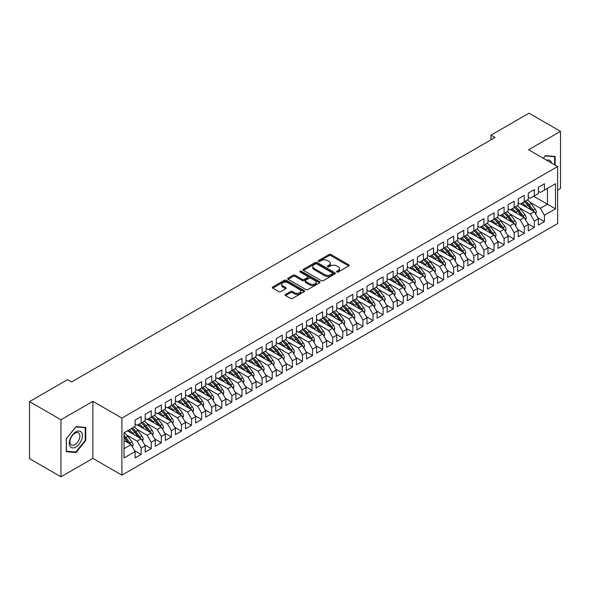 <?xml version="1.0" encoding="UTF-8"?>
<svg xmlns="http://www.w3.org/2000/svg" width="590" height="590" viewBox="0 0 590 590"><rect width="100%" height="100%" fill="white"/><g stroke="black" fill="none" stroke-linecap="round" stroke-linejoin="round"><path stroke-width="0.89" d="M336.868 272.027A0.981 0.568 0 0 0 338.254 272.027L348.764 265.957A1.401 0.811 0 0 0 349.177 265.382A1.401 0.811 0 0 0 348.764 264.814L330.953 254.526A1.401 0.811 0 0 0 328.977 254.526L318.46 260.596A0.981 0.568 0 0 0 318.172 261.001A0.981 0.568 0 0 0 318.46 261.399A0.981 0.568 0 0 0 319.846 261.399L321.203 260.61A4.477 2.589 0 0 1 327.538 260.61L329.028 261.473A4.477 2.589 0 0 1 330.334 263.295A4.477 2.589 0 0 1 329.028 265.124L327.664 265.913A0.981 0.568 0 0 0 327.376 266.311A0.981 0.568 0 0 0 327.664 266.709A0.981 0.568 0 0 0 329.05 266.709L330.407 265.928A4.477 2.589 0 0 1 336.743 265.928L338.225 266.783A4.477 2.589 0 0 1 339.538 268.612A4.477 2.589 0 0 1 338.225 270.441L336.868 271.223A0.981 0.568 0 0 0 336.58 271.629A0.981 0.568 0 0 0 336.868 272.027L336.868 271.223M285.531 294.41A1.401 0.811 0 0 0 285.125 294.978A1.401 0.811 0 0 0 285.531 295.553L290.531 298.437A1.401 0.811 0 0 0 292.507 298.437L304.189 291.696A1.401 0.811 0 0 0 304.595 291.121A1.401 0.811 0 0 0 304.189 290.553L286.371 280.265A1.401 0.811 0 0 0 284.395 280.265L272.72 287.006A1.401 0.811 0 0 0 272.307 287.581A1.401 0.811 0 0 0 272.72 288.149L278.753 291.637A1.401 0.811 0 0 0 280.737 291.637L285.73 288.753A1.401 0.811 0 0 0 286.143 288.178A1.401 0.811 0 0 0 285.73 287.61L282.735 285.877A3.747 2.161 0 0 1 281.644 284.351A3.747 2.161 0 0 1 283.952 282.352A3.747 2.161 0 0 1 288.031 282.824L299.757 289.594A3.747 2.161 0 0 1 300.856 291.121A3.747 2.161 0 0 1 298.54 293.119A3.747 2.161 0 0 1 294.462 292.647L292.507 291.519A1.401 0.811 0 0 0 290.531 291.519L285.531 294.41L285.531 295.553M60.954 419.763L60.954 476.809L92.866 458.386L92.866 401.34L60.954 419.763L29.5 401.606L67.555 379.628L71.589 381.959L495.017 137.492L490.991 135.169L490.991 139.823M92.866 401.34L121.901 418.103L557.624 166.542L557.624 223.581L121.901 475.149L121.901 418.103M557.624 190.054L560.5 188.394L560.5 131.356L528.588 149.779L557.624 166.542M560.5 131.356L529.046 113.192L490.991 135.169M321.307 280.663A1.401 0.811 0 0 0 323.283 280.663L334.965 273.922A1.401 0.811 0 0 0 335.371 273.354A1.401 0.811 0 0 0 334.965 272.779L317.147 262.498A1.401 0.811 0 0 0 315.171 262.498L303.496 269.239A1.401 0.811 0 0 0 303.083 269.814A1.401 0.811 0 0 0 303.496 270.382L321.307 280.663M300.472 272.233A0.981 0.568 0 0 1 301.468 272.374L301.468 271.208L319.574 281.666A1.401 0.811 0 0 1 319.987 282.241A1.401 0.811 0 0 1 319.574 282.809L307.899 289.55A1.401 0.811 0 0 1 305.915 289.55L288.104 279.269L288.104 278.126A1.401 0.811 0 0 0 287.699 278.694A1.401 0.811 0 0 0 288.104 279.269M288.104 278.126L293.105 275.242A1.401 0.811 0 0 1 295.081 275.242L302.309 279.409A1.401 0.811 0 0 0 304.285 279.409L307.604 277.499A1.401 0.811 0 0 0 308.01 276.924A1.401 0.811 0 0 0 307.604 276.356L300.081 272.012A0.981 0.568 0 0 1 299.794 271.614A0.981 0.568 0 0 1 300.399 271.09A0.981 0.568 0 0 1 301.468 271.208M533.736 196.286L547.446 204.199L547.446 188.365L555.507 183.711L544.423 190.113L544.423 183.77L538.368 187.259L538.368 193.608L534.341 195.932L534.341 189.589L528.286 193.085L528.286 199.427L524.259 201.751L524.259 195.408L518.204 198.904L518.204 205.246L514.178 207.577L514.178 201.227L508.123 204.723L508.123 211.065L504.096 213.396L504.096 207.053L498.041 210.542L498.041 216.884L494.014 219.215L494.014 212.872L487.959 216.36L487.959 222.71L483.933 225.033L483.933 218.691L477.878 222.187L477.878 228.529L473.851 230.86L473.851 224.51L467.796 228.006L467.796 234.348L463.77 236.679L463.77 230.336L457.715 233.824L457.715 240.167L453.688 242.497L453.688 236.155L447.633 239.643L447.633 245.993L443.606 248.316L443.606 241.974L437.551 245.469L437.551 251.812L433.525 254.143L433.525 247.793L427.47 251.288L427.47 257.631L423.443 259.961L423.443 253.619L417.388 257.107L417.388 263.45L413.361 265.78L413.361 259.438L407.307 262.926L407.307 269.276L403.28 271.599L403.28 265.257L397.225 268.752L397.225 275.095L393.198 277.418L393.198 271.076L387.143 274.571L387.143 280.914L383.117 283.244L383.117 276.894L377.062 280.39L377.062 286.733L373.035 289.063L373.035 282.721L366.98 286.209L366.98 292.552L362.953 294.882L362.953 288.54L356.898 292.028L356.898 298.378L352.872 300.701L352.872 294.358L346.817 297.854L346.817 304.197L342.79 306.527L342.79 300.177L336.735 303.673L336.735 310.016L332.708 312.346L332.708 306.004L326.654 309.492L326.654 315.834L322.627 318.165L322.627 311.822L316.572 315.311L316.572 321.661L312.545 323.984L312.545 317.641L306.49 321.137L306.49 327.48L302.464 329.81L302.464 323.46L296.409 326.956L296.409 333.298L292.382 335.629L292.382 329.286L286.327 332.775L286.327 339.117L282.3 341.448L282.3 335.105L276.245 338.594L276.245 344.944L272.219 347.267L272.219 340.924L266.164 344.42L266.164 350.762L262.137 353.093L262.137 346.743L256.082 350.239L256.082 356.581L252.055 358.912L252.055 352.562L246.001 356.058L246.001 362.4L241.974 364.731L241.974 358.388L235.919 361.877L235.919 368.226L231.892 370.55L231.892 364.207L225.837 367.695L225.837 374.045L221.811 376.368L221.811 370.026L215.756 373.522L215.756 379.864L211.729 382.195L211.729 375.845L205.674 379.341L205.674 385.683L201.647 388.014L201.647 381.671L195.592 385.159L195.592 391.502L191.566 393.832L191.566 387.49L185.511 390.978L185.511 397.328L181.484 399.651L181.484 393.309L175.429 396.805L175.429 403.147L171.402 405.477L171.402 399.128L165.347 402.623L165.347 408.966L161.321 411.296L161.321 404.954L155.266 408.442L155.266 414.785L151.239 417.115L151.239 410.773L145.184 414.261L145.184 420.611L141.157 422.934L141.157 416.592L135.103 420.087L135.103 426.43L124.018 432.831L124.018 457.98L135.103 451.571L131.076 444.587L124.018 440.516M555.507 183.711L555.507 208.853L544.423 215.262L540.388 208.27L530.004 202.274M537.815 217.791L544.423 221.604L544.423 215.262M544.423 221.604L538.368 225.092L538.368 218.75L534.341 221.08L530.307 214.096L519.923 208.1M527.733 223.61L534.341 227.423L534.341 221.08M534.341 227.423L528.286 230.919L528.286 224.569L524.259 226.899L520.225 219.915L509.841 213.919M517.651 229.429L524.259 233.242L524.259 226.899M524.259 233.242L518.204 236.738L518.204 230.395L514.178 232.718L510.144 225.734L499.76 219.738M507.57 235.255L514.178 239.068L514.178 232.718M514.178 239.068L508.123 242.556L508.123 236.214L504.096 238.537L500.062 231.553L489.678 225.557M497.488 241.074L504.096 244.887L504.096 238.537M504.096 244.887L498.041 248.375L498.041 242.033L494.014 244.363L489.98 237.379L479.596 231.383M487.406 246.893L494.014 250.706L494.014 244.363M494.014 250.706L487.959 254.202L487.959 247.852L483.933 250.182L479.899 243.198L469.515 237.202M477.325 252.712L483.933 256.525L483.933 250.182M483.933 256.525L477.878 260.02L477.878 253.671L473.851 256.001L469.817 249.017L459.433 243.021M467.243 258.538L473.851 262.344L473.851 256.001M473.851 262.344L467.796 265.839L467.796 259.497L463.77 261.82L459.735 254.836L449.351 248.84M457.162 264.357L463.77 268.17L463.77 261.82M463.77 268.17L457.715 271.658L457.715 265.316L453.688 267.646L449.654 260.662L439.27 254.666M447.08 270.176L453.688 273.989L453.688 267.646M453.688 273.989L447.633 277.477L447.633 271.135L443.606 273.465L439.572 266.481L429.188 260.485M436.998 275.995L443.606 279.808L443.606 273.465M443.606 279.808L437.551 283.303L437.551 276.953L433.525 279.284L429.491 272.3L419.106 266.304M426.917 281.814L433.525 285.626L433.525 279.284M433.525 285.626L427.47 289.122L427.47 282.78L423.443 285.103L419.409 278.119L409.025 272.123M416.835 287.64L423.443 291.453L423.443 285.103M423.443 291.453L417.388 294.941L417.388 288.599L413.361 290.929L409.327 283.938L398.943 277.942M406.753 293.459L413.361 297.272L413.361 290.929M413.361 297.272L407.307 300.76L407.307 294.417L403.28 296.748L399.246 289.764L388.862 283.768M396.672 299.278L403.28 303.09L403.28 296.748M403.28 303.09L397.225 306.586L397.225 300.236L393.198 302.567L389.164 295.583L378.78 289.587M386.59 305.096L393.198 308.909L393.198 302.567M393.198 308.909L387.143 312.405L387.143 306.062L383.117 308.386L379.082 301.401L368.698 295.406M376.509 310.923L383.117 314.736L383.117 308.386M383.117 314.736L377.062 318.224L377.062 311.881L373.035 314.205L369.001 307.22L358.617 301.225M366.427 316.742L373.035 320.554L373.035 314.205M373.035 320.554L366.98 324.043L366.98 317.7L362.953 320.031L358.919 313.047L348.535 307.051M356.345 322.56L362.953 326.373L362.953 320.031M362.953 326.373L356.898 329.869L356.898 323.519L352.872 325.85L348.838 318.866L338.454 312.87M346.264 328.379L352.872 332.192L352.872 325.85M352.872 332.192L346.817 335.688L346.817 329.338L342.79 331.669L338.756 324.684L328.372 318.689M336.182 334.206L342.79 338.011L342.79 331.669M342.79 338.011L336.735 341.507L336.735 335.164L332.708 337.487L328.674 330.503L318.29 324.507M326.1 340.024L332.708 343.837L332.708 337.487M332.708 343.837L326.654 347.326L326.654 340.983L322.627 343.314L318.593 336.33L308.209 330.334M316.019 345.843L322.627 349.656L322.627 343.314M322.627 349.656L316.572 353.144L316.572 346.802L312.545 349.132L308.511 342.148L298.127 336.153M305.937 351.662L312.545 355.475L312.545 349.132M312.545 355.475L306.49 358.971L306.49 352.621L302.464 354.951L298.429 347.967L288.045 341.971M295.856 357.481L302.464 361.294L302.464 354.951M302.464 361.294L296.409 364.79L296.409 358.447L292.382 360.77L288.348 353.786L277.964 347.79M285.774 363.307L292.382 367.12L292.382 360.77M292.382 367.12L286.327 370.608L286.327 364.266L282.3 366.596L278.266 359.605L267.882 353.609M275.692 369.126L282.3 372.939L282.3 366.596M282.3 372.939L276.245 376.427L276.245 370.085L272.219 372.415L268.185 365.431L257.8 359.435M265.611 374.945L272.219 378.758L272.219 372.415M272.219 378.758L266.164 382.254L266.164 375.904L262.137 378.234L258.103 371.25L247.719 365.254M255.529 380.764L262.137 384.577L262.137 378.234M262.137 384.577L256.082 388.073L256.082 381.73L252.055 384.053L248.021 377.069L237.637 371.073M245.447 386.59L252.055 390.403L252.055 384.053M252.055 390.403L246.001 393.891L246.001 387.549L241.974 389.872L237.94 382.888L227.556 376.892M235.366 392.409L241.974 396.222L241.974 389.872M241.974 396.222L235.919 399.71L235.919 393.368L231.892 395.698L227.858 388.714L217.474 382.718M225.284 398.228L231.892 402.041L231.892 395.698M231.892 402.041L225.837 405.537L225.837 399.187L221.811 401.517L217.776 394.533L207.392 388.537M215.203 404.047L221.811 407.86L221.811 401.517M221.811 407.86L215.756 411.355L215.756 405.005L211.729 407.336L207.695 400.352L197.311 394.356M205.121 409.873L211.729 413.678L211.729 407.336M211.729 413.678L205.674 417.174L205.674 410.832L201.647 413.155L197.613 406.171L187.229 400.175M195.039 415.692L201.647 419.505L201.647 413.155M201.647 419.505L195.592 422.993L195.592 416.651L191.566 418.981L187.532 411.997L177.148 406.001M184.958 421.511L191.566 425.324L191.566 418.981M191.566 425.324L185.511 428.812L185.511 422.47L181.484 424.8L177.45 417.816L167.059 411.82M174.876 427.33L181.484 431.143L181.484 424.8M181.484 431.143L175.429 434.638L175.429 428.288L171.402 430.619L167.368 423.635L156.977 417.639M164.794 433.149L171.402 436.961L171.402 430.619M171.402 436.961L165.347 440.457L165.347 434.115L161.321 436.438L157.287 429.454L146.895 423.458M154.713 438.975L161.321 442.788L161.321 436.438M161.321 442.788L155.266 446.276L155.266 439.934L151.239 442.264L147.205 435.273L136.814 429.277M144.631 444.794L151.239 448.606L151.239 442.264M151.239 448.606L145.184 452.095L145.184 445.752L141.157 448.083L137.123 441.099L126.732 435.103M134.549 450.613L141.157 454.425L141.157 448.083M141.157 454.425L135.103 457.921L135.103 451.571M135.103 424.099L137.123 425.265L141.157 422.934M124.018 448.666L131.076 444.587M145.184 418.281L147.205 419.446L151.239 417.115A10.908 6.298 60 0 1 154.86 420.67L158.467 425.486M137.123 441.099L141.157 438.768L127.44 430.855M145.184 445.752L141.157 438.768M155.266 412.462L157.287 413.627L161.321 411.296M147.205 435.273L151.239 432.949L137.522 425.029M155.266 439.934L151.239 432.949M165.347 406.635L167.368 407.801L171.402 405.477A10.908 6.298 60 0 1 175.024 409.025L178.63 413.841M157.287 429.454L161.321 427.13L147.603 419.21M165.347 434.115L161.321 427.13M175.429 400.817L177.45 401.982L181.484 399.651M167.368 423.635L171.402 421.304L157.685 413.391M175.429 428.288L171.402 421.304M185.511 394.998L187.532 396.163L191.566 393.832M177.45 417.816L181.484 415.485L167.767 407.572M185.511 422.47L181.484 415.485M195.592 389.179L197.613 390.344L201.647 388.014M187.532 411.997L191.566 409.667L177.848 401.753M195.592 416.651L191.566 409.667M205.674 383.36L207.695 384.518L211.729 382.195M197.613 406.171L201.647 403.848L187.93 395.927M205.674 410.832L201.647 403.848M215.756 377.534L217.776 378.699L221.811 376.368A10.908 6.298 60 0 1 225.432 379.923L229.038 384.739M207.695 400.352L211.729 398.021L198.011 390.108M215.756 405.005L211.729 398.021M225.837 371.715L227.858 372.88L231.892 370.55M217.776 394.533L221.811 392.202L208.093 384.289M225.837 399.187L221.811 392.202M235.919 365.896L237.94 367.061L241.974 364.731M227.858 388.714L231.892 386.384L218.175 378.47M235.919 393.368L231.892 386.384M246.001 360.077L248.021 361.235L252.055 358.912A10.908 6.298 60 0 1 255.677 362.467L259.283 367.275M237.94 382.888L241.974 380.565L228.256 372.644M246.001 387.549L241.974 380.565M256.082 354.251L258.103 355.416L262.137 353.093M248.021 377.069L252.055 374.739L238.338 366.825M256.082 381.73L252.055 374.739M266.164 348.432L268.185 349.597L272.219 347.267M258.103 371.25L262.137 368.92L248.419 361.006M266.164 375.904L262.137 368.92M276.245 342.613L278.266 343.778L282.3 341.448M268.185 365.431L272.219 363.101L258.501 355.187M276.245 370.085L272.219 363.101M286.327 336.794L288.348 337.959L292.382 335.629M278.266 359.605L282.3 357.282L268.583 349.361M286.327 364.266L282.3 357.282M296.409 330.968L298.429 332.133L302.464 329.81A10.908 6.298 60 0 1 306.085 333.357L309.691 338.173M288.348 353.786L292.382 351.463L278.664 343.542M296.409 358.447L292.382 351.463M306.49 325.149L308.511 326.314L312.545 323.984M298.429 347.967L302.464 345.637L288.746 337.723M306.49 352.621L302.464 345.637M316.572 319.33L318.593 320.495L322.627 318.165M308.511 342.148L312.545 339.818L298.828 331.905M316.572 346.802L312.545 339.818M326.654 313.511L328.674 314.677L332.708 312.346M318.593 336.33L322.627 333.999L308.909 326.078M326.654 340.983L322.627 333.999M336.735 307.692L338.756 308.85L342.79 306.527M328.674 330.503L332.708 328.18L318.991 320.259M336.735 335.164L332.708 328.18M346.817 301.866L348.838 303.031L352.872 300.701A10.908 6.298 60 0 1 356.493 304.256L360.099 309.072M338.756 324.684L342.79 322.354L329.072 314.441M346.817 329.338L342.79 322.354M356.898 296.047L358.919 297.213L362.953 294.882M348.838 318.866L352.872 316.535L339.154 308.622M356.898 323.519L352.872 316.535M366.98 290.228L369.001 291.394L373.035 289.063A10.908 6.298 60 0 1 376.656 292.618L380.262 297.426M358.919 313.047L362.953 310.716L349.236 302.803M366.98 317.7L362.953 310.716M377.062 284.409L379.082 285.567L383.117 283.244M369.001 307.22L373.035 304.897L359.317 296.977M377.062 311.881L373.035 304.897M387.143 278.583L389.164 279.749L393.198 277.418M379.082 301.401L383.117 299.071L369.399 291.158M387.143 306.062L383.117 299.071M397.225 272.764L399.246 273.93L403.28 271.599M389.164 295.583L393.198 293.252L379.481 285.339M397.225 300.236L393.198 293.252M407.307 266.945L409.327 268.111L413.361 265.78M399.246 289.764L403.28 287.433L389.562 279.52M407.307 294.417L403.28 287.433M417.388 261.127L419.409 262.292L423.443 259.961A10.908 6.298 60 0 1 427.064 263.516L430.671 268.325M409.327 283.938L413.361 281.614L399.644 273.694M417.388 288.599L413.361 281.614M427.47 255.3L429.491 256.466L433.525 254.143M419.409 278.119L423.443 275.796L409.726 267.875M427.47 282.78L423.443 275.796M437.551 249.481L439.572 250.647L443.606 248.316M429.491 272.3L433.525 269.969L419.807 262.056M437.551 276.953L433.525 269.969M447.633 243.663L449.654 244.828L453.688 242.497M439.572 266.481L443.606 264.15L429.889 256.237M447.633 271.135L443.606 264.15M457.715 237.844L459.735 239.009L463.77 236.679M449.654 260.662L453.688 258.332L439.97 250.411M457.715 265.316L453.688 258.332M467.796 232.025L469.817 233.183L473.851 230.86A10.908 6.298 60 0 1 477.472 234.414L481.079 239.223M459.735 254.836L463.77 252.513L450.052 244.592M467.796 259.497L463.77 252.513M477.878 226.199L479.899 227.364L483.933 225.033M469.817 249.017L473.851 246.686L460.134 238.773M477.878 253.671L473.851 246.686M487.959 220.38L489.98 221.545L494.014 219.215M479.899 243.198L483.933 240.868L470.215 232.954M487.959 247.852L483.933 240.868M498.041 214.561L500.062 215.726L504.096 213.396A10.908 6.298 60 0 1 507.717 216.95L511.324 221.759M489.98 237.379L494.014 235.049L480.297 227.135M498.041 242.033L494.014 235.049M508.123 208.742L510.144 209.9L514.178 207.577M500.062 231.553L504.096 229.23L490.378 221.309M508.123 236.214L504.096 229.23M518.204 202.916L520.225 204.081L524.259 201.751M510.144 225.734L514.178 223.404L500.46 215.49M518.204 230.395L514.178 223.404M528.286 197.097L530.307 198.262L534.341 195.932M520.225 219.915L524.259 217.585L510.542 209.671M528.286 224.569L524.259 217.585M538.368 191.278L540.388 192.443L544.423 190.113M530.307 214.096L534.341 211.766L520.623 203.852M538.368 218.75L534.341 211.766M29.5 401.606L29.5 458.644L60.954 476.809M92.866 458.386L121.901 475.149M540.388 208.27L547.446 204.199L555.507 208.853M555.153 165.112L555.153 156.475L545.425 155.605L543.294 158.26M85.757 440.45L85.757 427.477L76.029 426.614L66.301 438.717L66.301 451.689L76.029 452.552L85.757 440.45L85.255 440.162M337.259 272.167L338.225 271.606A4.477 2.589 0 0 0 339.538 269.778L339.538 268.612M330.334 263.295L330.334 264.46A4.477 2.589 0 0 1 329.028 266.289L328.055 266.85M348.749 265.965L330.953 255.691A1.401 0.811 0 0 0 328.977 255.691L318.851 261.54M334.943 273.937L317.147 263.664A1.401 0.811 0 0 0 315.171 263.664L303.511 270.397M332.487 273.753A0.981 0.568 0 0 0 332.775 273.354A0.981 0.568 0 0 0 332.487 272.956L316.852 263.929A0.981 0.568 0 0 0 315.466 263.929L314.035 264.755A4.477 2.589 0 0 0 312.722 266.584A4.477 2.589 0 0 0 314.035 268.413L324.721 274.579A4.477 2.589 0 0 0 331.056 274.579L332.487 273.753L332.487 274.918A0.981 0.568 0 0 0 332.775 274.52L332.775 273.354M312.722 266.584L312.722 267.749A4.477 2.589 0 0 0 314.035 269.578L314.035 268.413M332.487 274.918L331.056 275.744A4.477 2.589 0 0 1 324.721 275.744L314.035 269.578M288.127 279.276L293.105 276.4L293.105 275.242M308.01 276.924L308.01 278.089A1.401 0.811 0 0 1 307.604 278.657L304.285 280.575A1.401 0.811 0 0 1 302.309 280.575L295.081 276.4A1.401 0.811 0 0 0 293.105 276.4M301.468 272.374L319.559 282.817M309.802 283.738A3.747 2.161 0 0 0 313.88 284.203A3.747 2.161 0 0 0 316.196 282.212A3.747 2.161 0 0 0 315.097 280.678L310.967 278.296A1.401 0.811 0 0 0 308.983 278.296L305.672 280.213A1.401 0.811 0 0 0 305.259 280.781A1.401 0.811 0 0 0 305.672 281.349L309.802 283.738L309.802 284.904A3.747 2.161 0 0 0 313.88 285.368A3.747 2.161 0 0 0 316.196 283.37L316.196 282.212M305.259 280.781L305.259 281.946A1.401 0.811 0 0 0 305.672 282.514L305.672 281.349M309.802 284.904L305.672 282.514M300.856 291.121L300.856 292.286A3.747 2.161 0 0 1 298.54 294.285A3.747 2.161 0 0 1 294.462 293.813L292.507 292.684A1.401 0.811 0 0 0 290.531 292.684L285.553 295.56M281.644 284.351L281.644 285.516A3.747 2.161 0 0 0 282.735 287.042L282.735 285.877M285.715 288.761L282.735 287.042M304.167 291.703L286.371 281.43A1.401 0.811 0 0 0 284.395 281.43L272.735 288.163M74.996 451.962L76.029 452.552M535.683 214.096L536.332 212.223A3.776 2.183 -120 0 0 535.13 209L531.007 203.506A10.908 6.298 -120 0 0 527.357 199.966M526.656 207.326L525.97 206.412A10.908 6.298 -120 0 0 522.32 202.871M523.972 205.785A9.056 5.229 -120 0 0 520.985 203.646M534.046 211.596A3.776 2.183 -120 0 0 533.212 210.106L529.09 204.612A10.908 6.298 -120 0 0 525.447 201.072M524.894 202.237A9.056 5.229 60 0 1 528.375 205.46L532.15 210.505M524.237 201.765A10.908 6.298 60 0 1 527.88 205.305L531.487 210.121M525.601 219.915L526.25 218.042A3.776 2.183 -120 0 0 525.048 214.826L520.926 209.325A10.908 6.298 -120 0 0 517.275 205.785M516.575 213.152L515.889 212.238A10.908 6.298 -120 0 0 512.238 208.69M513.89 211.604A9.056 5.229 -120 0 0 510.903 209.465M523.964 217.415A3.776 2.183 -120 0 0 523.131 215.925L519.008 210.431A10.908 6.298 -120 0 0 515.365 206.891M514.812 208.064A9.056 5.229 60 0 1 518.293 211.279L522.069 216.323M514.155 207.584A10.908 6.298 60 0 1 517.799 211.131L521.405 215.94M515.52 225.741L516.169 223.861A3.776 2.183 -120 0 0 514.967 220.645L510.844 215.144A10.908 6.298 -120 0 0 507.194 211.604M506.493 218.971L505.807 218.057A10.908 6.298 -120 0 0 502.156 214.517M503.808 217.422A9.056 5.229 -120 0 0 500.822 215.284M513.883 223.241A3.776 2.183 -120 0 0 513.049 221.752L508.927 216.25A10.908 6.298 -120 0 0 505.283 212.71M504.73 213.882A9.056 5.229 60 0 1 508.211 217.098L511.987 222.142M551.613 163.069A9.27 5.354 120 0 0 550.898 161.402A9.27 5.354 120 0 0 546.709 160.237M545.204 155.878L554.652 156.734L554.652 164.824M554.025 156.372L554.652 156.734M543.309 158.275L545.226 155.893M70.151 446.527A9.27 5.354 120 0 0 79.104 444.13A9.27 5.354 120 0 0 81.501 432.404A9.27 5.354 120 0 0 72.548 434.808A9.27 5.354 120 0 0 70.151 446.527M70.608 444.285A7.014 4.049 120 0 0 71.397 445.015A7.014 4.049 120 0 0 77.924 441.74A7.014 4.049 120 0 0 79.2 433.591A7.014 4.049 120 0 0 78.411 432.861A7.014 4.049 120 0 0 71.884 436.135A7.014 4.049 120 0 0 70.608 444.285M75.822 426.902L85.255 427.743L85.255 440.31L75.822 452.036L66.397 451.195L66.397 438.628L75.822 426.902M84.628 427.381L85.255 427.743M505.438 231.56L506.087 229.68A3.776 2.183 -120 0 0 504.885 226.464L500.763 220.962A10.908 6.298 -120 0 0 497.112 217.422M496.411 224.79L495.725 223.876A10.908 6.298 -120 0 0 492.075 220.335M493.727 223.241A9.056 5.229 -120 0 0 490.74 221.103M503.801 229.06A3.776 2.183 -120 0 0 502.968 227.57L498.845 222.069A10.908 6.298 -120 0 0 495.202 218.529M494.649 219.701A9.056 5.229 60 0 1 498.13 222.924L501.906 227.969M493.992 219.229A10.908 6.298 60 0 1 497.636 222.769L501.242 227.585M495.357 237.379L496.006 235.499A3.776 2.183 -120 0 0 494.803 232.283L490.681 226.789A10.908 6.298 -120 0 0 487.03 223.241M486.33 230.609L485.644 229.694A10.908 6.298 -120 0 0 481.993 226.154M483.645 229.068A9.056 5.229 -120 0 0 480.658 226.921M493.719 234.879A3.776 2.183 -120 0 0 492.886 233.389L488.763 227.895A10.908 6.298 -120 0 0 485.12 224.347M484.567 225.52A9.056 5.229 60 0 1 488.048 228.743L491.824 233.788M483.911 225.048A10.908 6.298 60 0 1 487.554 228.588L491.16 233.404M485.275 243.198L485.924 241.325A3.776 2.183 -120 0 0 484.722 238.102L480.599 232.607A10.908 6.298 -120 0 0 476.949 229.068M476.248 236.435L475.562 235.513A10.908 6.298 -120 0 0 471.912 231.973M473.564 234.886A9.056 5.229 -120 0 0 470.577 232.748M483.638 240.698A3.776 2.183 -120 0 0 482.804 239.208L478.682 233.714A10.908 6.298 -120 0 0 475.039 230.174M474.485 231.346A9.056 5.229 60 0 1 477.966 234.562L481.742 239.606M475.193 249.017L475.842 247.144A3.776 2.183 -120 0 0 474.64 243.928L470.518 238.426A10.908 6.298 -120 0 0 466.867 234.886M466.166 242.254L465.481 241.34A10.908 6.298 -120 0 0 461.83 237.8M463.482 240.705A9.056 5.229 -120 0 0 460.495 238.567M473.556 246.524A3.776 2.183 -120 0 0 472.723 245.034L468.6 239.533A10.908 6.298 -120 0 0 464.957 235.993M464.404 237.165A9.056 5.229 60 0 1 467.885 240.381L471.661 245.425M463.747 236.693A10.908 6.298 60 0 1 467.391 240.233L470.997 245.042M465.112 254.843L465.761 252.963A3.776 2.183 -120 0 0 464.559 249.747L460.436 244.245A10.908 6.298 -120 0 0 456.785 240.705M456.085 248.073L455.399 247.158A10.908 6.298 -120 0 0 451.748 243.618M453.4 246.524A9.056 5.229 -120 0 0 450.413 244.385M463.475 252.343A3.776 2.183 -120 0 0 462.641 250.853L458.519 245.352A10.908 6.298 -120 0 0 454.875 241.812M454.322 242.984A9.056 5.229 60 0 1 457.803 246.207L461.579 251.252M453.666 242.512A10.908 6.298 60 0 1 457.309 246.052L460.915 250.868M455.03 260.662L455.679 258.781A3.776 2.183 -120 0 0 454.477 255.566L450.354 250.072A10.908 6.298 -120 0 0 446.704 246.524M446.003 253.892L445.317 252.977A10.908 6.298 -120 0 0 441.667 249.437M443.319 252.343A9.056 5.229 -120 0 0 440.332 250.204M453.393 258.162A3.776 2.183 -120 0 0 452.56 256.672L448.437 251.17A10.908 6.298 -120 0 0 444.794 247.63M444.241 248.803A9.056 5.229 60 0 1 447.722 252.026L451.498 257.07M443.584 248.331A10.908 6.298 60 0 1 447.227 251.871L450.834 256.687M444.949 266.481L445.598 264.608A3.776 2.183 -120 0 0 444.395 261.385L440.273 255.89A10.908 6.298 -120 0 0 436.622 252.35M435.922 259.718L435.236 258.796A10.908 6.298 -120 0 0 431.585 255.256M433.237 258.169A9.056 5.229 -120 0 0 430.25 256.031M443.311 263.981A3.776 2.183 -120 0 0 442.478 262.491L438.355 256.997A10.908 6.298 -120 0 0 434.712 253.457M434.159 254.629A9.056 5.229 60 0 1 437.64 257.845L441.416 262.889M433.502 254.15A10.908 6.298 60 0 1 437.146 257.69L440.752 262.506M434.867 272.3L435.516 270.427A3.776 2.183 -120 0 0 434.314 267.211L430.191 261.709A10.908 6.298 -120 0 0 426.541 258.169M425.84 265.537L425.154 264.622A10.908 6.298 -120 0 0 421.503 261.075M423.155 263.988A9.056 5.229 -120 0 0 420.169 261.849M433.23 269.8A3.776 2.183 -120 0 0 432.396 268.317L428.274 262.816A10.908 6.298 -120 0 0 424.63 259.276M424.077 260.448A9.056 5.229 60 0 1 427.558 263.664L431.334 268.708M424.785 278.126L425.434 276.245A3.776 2.183 -120 0 0 424.232 273.03L420.11 267.528A10.908 6.298 -120 0 0 416.459 263.988M415.758 271.356L415.072 270.441A10.908 6.298 -120 0 0 411.422 266.901M413.074 269.807A9.056 5.229 -120 0 0 410.087 267.668M423.148 275.626A3.776 2.183 -120 0 0 422.315 274.136L418.192 268.634A10.908 6.298 -120 0 0 414.549 265.094M413.996 266.267A9.056 5.229 60 0 1 417.477 269.483L421.253 274.534M413.339 265.795A10.908 6.298 60 0 1 416.983 269.335L420.589 274.151M414.704 283.945L415.353 282.064A3.776 2.183 -120 0 0 414.15 278.849L410.028 273.347A10.908 6.298 -120 0 0 406.377 269.807M405.677 277.175L404.991 276.26A10.908 6.298 -120 0 0 401.34 272.72M402.992 275.626A9.056 5.229 -120 0 0 400.005 273.487M413.066 281.445A3.776 2.183 -120 0 0 412.233 279.955L408.11 274.453A10.908 6.298 -120 0 0 404.467 270.913M403.914 272.086A9.056 5.229 60 0 1 407.395 275.309L411.171 280.353M403.258 271.614A10.908 6.298 60 0 1 406.901 275.154L410.507 279.97M404.622 289.764L405.271 287.891A3.776 2.183 -120 0 0 404.069 284.668L399.946 279.173A10.908 6.298 -120 0 0 396.296 275.633M395.595 282.994L394.909 282.079A10.908 6.298 -120 0 0 391.259 278.539M392.911 281.452A9.056 5.229 -120 0 0 389.924 279.313M402.985 287.264A3.776 2.183 -120 0 0 402.151 285.774L398.029 280.28A10.908 6.298 -120 0 0 394.386 276.74M393.832 277.905A9.056 5.229 60 0 1 397.313 281.128L401.089 286.172M393.176 277.433A10.908 6.298 60 0 1 396.819 280.973L400.426 285.789M394.54 295.583L395.189 293.709A3.776 2.183 -120 0 0 393.987 290.494L389.865 284.992A10.908 6.298 -120 0 0 386.214 281.452M385.513 288.82L384.827 287.905A10.908 6.298 -120 0 0 381.177 284.358M382.829 287.271A9.056 5.229 -120 0 0 379.842 285.132M392.903 293.082A3.776 2.183 -120 0 0 392.07 291.593L387.947 286.098A10.908 6.298 -120 0 0 384.304 282.558M383.751 283.731A9.056 5.229 60 0 1 387.232 286.947L391.008 291.991M383.094 283.252A10.908 6.298 60 0 1 386.738 286.799L390.344 291.608M384.459 301.409L385.108 299.528A3.776 2.183 -120 0 0 383.906 296.313L379.783 290.811A10.908 6.298 -120 0 0 376.132 287.271M375.432 294.639L374.746 293.724A10.908 6.298 -120 0 0 371.095 290.184M372.747 293.09A9.056 5.229 -120 0 0 369.76 290.951M382.822 298.909A3.776 2.183 -120 0 0 381.988 297.419L377.866 291.917A10.908 6.298 -120 0 0 374.222 288.377M373.669 289.55A9.056 5.229 60 0 1 377.15 292.765L380.926 297.81M374.377 307.228L375.026 305.347A3.776 2.183 -120 0 0 373.824 302.132L369.701 296.63A10.908 6.298 -120 0 0 366.051 293.09M365.35 300.457L364.664 299.543A10.908 6.298 -120 0 0 361.014 296.003M362.666 298.909A9.056 5.229 -120 0 0 359.679 296.77M372.74 304.728A3.776 2.183 -120 0 0 371.906 303.238L367.784 297.736A10.908 6.298 -120 0 0 364.141 294.196M363.588 295.369A9.056 5.229 60 0 1 367.069 298.592L370.844 303.636M362.931 294.897A10.908 6.298 60 0 1 366.574 298.437L370.181 303.253M364.296 313.047L364.945 311.166A3.776 2.183 -120 0 0 363.742 307.951L359.62 302.456A10.908 6.298 -120 0 0 355.969 298.909M355.269 306.276L354.583 305.362A10.908 6.298 -120 0 0 350.932 301.822M352.584 304.735A9.056 5.229 -120 0 0 349.597 302.589M362.658 310.546A3.776 2.183 -120 0 0 361.825 309.057L357.702 303.562A10.908 6.298 -120 0 0 354.059 300.015M353.506 301.188A9.056 5.229 60 0 1 356.987 304.411L360.763 309.455M354.214 318.866L354.863 316.992A3.776 2.183 -120 0 0 353.661 313.769L349.538 308.275A10.908 6.298 -120 0 0 345.888 304.735M345.187 312.103L344.501 311.181A10.908 6.298 -120 0 0 340.85 307.641M342.502 310.554A9.056 5.229 -120 0 0 339.516 308.415M352.577 316.365A3.776 2.183 -120 0 0 351.743 314.876L347.621 309.381A10.908 6.298 -120 0 0 343.977 305.841M343.424 307.014A9.056 5.229 60 0 1 346.905 310.229L350.681 315.274M342.768 306.534A10.908 6.298 60 0 1 346.411 310.082L350.018 314.89M344.132 324.684L344.781 322.811A3.776 2.183 -120 0 0 343.579 319.596L339.457 314.094A10.908 6.298 -120 0 0 335.806 310.554M335.105 317.921L334.419 317.007A10.908 6.298 -120 0 0 330.769 313.467M332.421 316.373A9.056 5.229 -120 0 0 329.434 314.234M342.495 322.192A3.776 2.183 -120 0 0 341.662 320.702L337.539 315.2A10.908 6.298 -120 0 0 333.896 311.66M333.343 312.833A9.056 5.229 60 0 1 336.824 316.048L340.6 321.093M332.686 312.361A10.908 6.298 60 0 1 336.33 315.901L339.936 320.709M334.051 330.511L334.7 328.63A3.776 2.183 -120 0 0 333.498 325.415L329.375 319.913A10.908 6.298 -120 0 0 325.724 316.373M325.024 323.74L324.338 322.826A10.908 6.298 -120 0 0 320.687 319.286M322.339 322.192A9.056 5.229 -120 0 0 319.352 320.053M332.413 328.011A3.776 2.183 -120 0 0 331.58 326.521L327.457 321.019A10.908 6.298 -120 0 0 323.814 317.479M323.261 318.652A9.056 5.229 60 0 1 326.742 321.875L330.518 326.919M322.605 318.18A10.908 6.298 60 0 1 326.248 321.72L329.854 326.536M323.969 336.33L324.618 334.449A3.776 2.183 -120 0 0 323.416 331.233L319.293 325.739A10.908 6.298 -120 0 0 315.643 322.192M314.942 329.559L314.256 328.645A10.908 6.298 -120 0 0 310.606 325.105M312.257 328.011A9.056 5.229 -120 0 0 309.271 325.872M322.332 333.829A3.776 2.183 -120 0 0 321.498 332.34L317.376 326.845A10.908 6.298 -120 0 0 313.733 323.298M313.179 324.471A9.056 5.229 60 0 1 316.66 327.693L320.436 332.738M312.523 323.999A10.908 6.298 60 0 1 316.166 327.538L319.773 332.354M313.887 342.148L314.536 340.275A3.776 2.183 -120 0 0 313.334 337.052L309.212 331.558A10.908 6.298 -120 0 0 305.561 328.018M304.86 335.386L304.175 334.464A10.908 6.298 -120 0 0 300.524 330.924M302.176 333.837A9.056 5.229 -120 0 0 299.189 331.698M312.25 339.648A3.776 2.183 -120 0 0 311.417 338.159L307.294 332.664A10.908 6.298 -120 0 0 303.651 329.124M303.098 330.297A9.056 5.229 60 0 1 306.579 333.512L310.355 338.557M303.806 347.967L304.455 346.094A3.776 2.183 -120 0 0 303.253 342.879L299.13 337.377A10.908 6.298 -120 0 0 295.479 333.837M294.779 341.204L294.093 340.29A10.908 6.298 -120 0 0 290.442 336.75M292.094 339.656A9.056 5.229 -120 0 0 289.107 337.517M302.169 345.467A3.776 2.183 -120 0 0 301.335 343.985L297.213 338.483A10.908 6.298 -120 0 0 293.569 334.943M293.016 336.116A9.056 5.229 60 0 1 296.497 339.331L300.273 344.376M292.36 335.644A10.908 6.298 60 0 1 296.003 339.184L299.609 343.992M293.724 353.794L294.373 351.913A3.776 2.183 -120 0 0 293.171 348.697L289.048 343.196A10.908 6.298 -120 0 0 285.398 339.656M284.697 347.023L284.011 346.109A10.908 6.298 -120 0 0 280.361 342.569M282.013 345.475A9.056 5.229 -120 0 0 279.026 343.336M292.087 351.293A3.776 2.183 -120 0 0 291.254 349.804L287.131 344.302A10.908 6.298 -120 0 0 283.488 340.762M282.935 341.935A9.056 5.229 60 0 1 286.416 345.15L290.192 350.202M282.278 341.463A10.908 6.298 60 0 1 285.921 345.003L289.528 349.818M283.643 359.612L284.292 357.732A3.776 2.183 -120 0 0 283.089 354.516L278.967 349.015A10.908 6.298 -120 0 0 275.316 345.475M274.616 352.842L273.93 351.928A10.908 6.298 -120 0 0 270.279 348.388M271.931 351.293A9.056 5.229 -120 0 0 268.944 349.155M282.005 357.112A3.776 2.183 -120 0 0 281.172 355.623L277.049 350.121A10.908 6.298 -120 0 0 273.406 346.581M272.853 347.753A9.056 5.229 60 0 1 276.334 350.976L280.11 356.021M272.197 347.281A10.908 6.298 60 0 1 275.84 350.821L279.446 355.637M273.561 365.431L274.21 363.558A3.776 2.183 -120 0 0 273.008 360.335L268.885 354.841A10.908 6.298 -120 0 0 265.235 351.301M264.534 358.661L263.848 357.747A10.908 6.298 -120 0 0 260.197 354.207M261.849 357.12A9.056 5.229 -120 0 0 258.863 354.981M271.924 362.931A3.776 2.183 -120 0 0 271.09 361.441L266.968 355.947A10.908 6.298 -120 0 0 263.324 352.407M262.771 353.572A9.056 5.229 60 0 1 266.252 356.795L270.028 361.84M262.115 353.1A10.908 6.298 60 0 1 265.758 356.64L269.365 361.456M263.479 371.25L264.128 369.377A3.776 2.183 -120 0 0 262.926 366.161L258.804 360.66A10.908 6.298 -120 0 0 255.153 357.12M254.452 364.487L253.766 363.573A10.908 6.298 -120 0 0 250.116 360.025M251.768 362.939A9.056 5.229 -120 0 0 248.781 360.8M261.842 368.75A3.776 2.183 -120 0 0 261.009 367.268L256.886 361.766A10.908 6.298 -120 0 0 253.243 358.226M252.69 359.399A9.056 5.229 60 0 1 256.171 362.614L259.947 367.659M253.398 377.076L254.047 375.196A3.776 2.183 -120 0 0 252.845 371.98L248.722 366.479A10.908 6.298 -120 0 0 245.071 362.939M244.371 370.306L243.685 369.392A10.908 6.298 -120 0 0 240.034 365.852M241.686 368.757A9.056 5.229 -120 0 0 238.699 366.619M251.76 374.576A3.776 2.183 -120 0 0 250.927 373.087L246.804 367.585A10.908 6.298 -120 0 0 243.161 364.045M242.608 365.217A9.056 5.229 60 0 1 246.089 368.433L249.865 373.477M241.952 364.745A10.908 6.298 60 0 1 245.595 368.285L249.201 373.094M243.316 382.895L243.965 381.015A3.776 2.183 -120 0 0 242.763 377.799L238.64 372.297A10.908 6.298 -120 0 0 234.99 368.757M234.289 376.125L233.603 375.211A10.908 6.298 -120 0 0 229.953 371.671M231.605 374.576A9.056 5.229 -120 0 0 228.618 372.438M241.679 380.395A3.776 2.183 -120 0 0 240.845 378.905L236.723 373.404A10.908 6.298 -120 0 0 233.08 369.864M232.526 371.036A9.056 5.229 60 0 1 236.007 374.259L239.783 379.304M231.87 370.564A10.908 6.298 60 0 1 235.513 374.104L239.12 378.92M233.234 388.714L233.883 386.834A3.776 2.183 -120 0 0 232.681 383.618L228.559 378.124A10.908 6.298 -120 0 0 224.908 374.584M224.207 381.944L223.522 381.029A10.908 6.298 -120 0 0 219.871 377.489M221.523 380.402A9.056 5.229 -120 0 0 218.536 378.256M231.597 386.214A3.776 2.183 -120 0 0 230.764 384.724L226.641 379.23A10.908 6.298 -120 0 0 222.998 375.683M222.445 376.855A9.056 5.229 60 0 1 225.926 380.078L229.702 385.123M223.153 394.533L223.802 392.66A3.776 2.183 -120 0 0 222.6 389.437L218.477 383.943A10.908 6.298 -120 0 0 214.826 380.402M214.126 387.77L213.44 386.848A10.908 6.298 -120 0 0 209.789 383.308M211.441 386.221A9.056 5.229 -120 0 0 208.454 384.083M221.516 392.033A3.776 2.183 -120 0 0 220.682 390.543L216.56 385.049A10.908 6.298 -120 0 0 212.916 381.509M212.363 382.681A9.056 5.229 60 0 1 215.844 385.897L219.62 390.941M211.707 382.202A10.908 6.298 60 0 1 215.35 385.749L218.956 390.558M213.071 400.359L213.72 398.479A3.776 2.183 -120 0 0 212.518 395.263L208.395 389.761A10.908 6.298 -120 0 0 204.745 386.221M204.044 393.589L203.358 392.675A10.908 6.298 -120 0 0 199.708 389.135M201.36 392.04A9.056 5.229 -120 0 0 198.373 389.901M211.434 397.859A3.776 2.183 -120 0 0 210.601 396.369L206.478 390.868A10.908 6.298 -120 0 0 202.835 387.328M202.281 388.5A9.056 5.229 60 0 1 205.763 391.716L209.539 396.76M201.625 388.028A10.908 6.298 60 0 1 205.268 391.568L208.875 396.377M202.99 406.178L203.639 404.298A3.776 2.183 -120 0 0 202.436 401.082L198.314 395.58A10.908 6.298 -120 0 0 194.663 392.04M193.963 399.408L193.277 398.493A10.908 6.298 -120 0 0 189.626 394.953M191.278 397.859A9.056 5.229 -120 0 0 188.291 395.72M201.352 403.678A3.776 2.183 -120 0 0 200.519 402.188L196.396 396.687A10.908 6.298 -120 0 0 192.753 393.147M192.2 394.319A9.056 5.229 60 0 1 195.681 397.542L199.457 402.587M191.544 393.847A10.908 6.298 60 0 1 195.187 397.387L198.793 402.203M192.908 411.997L193.557 410.116A3.776 2.183 -120 0 0 192.355 406.901L188.232 401.406A10.908 6.298 -120 0 0 184.582 397.859M183.881 405.227L183.195 404.312A10.908 6.298 -120 0 0 179.544 400.772M181.196 403.678A9.056 5.229 -120 0 0 178.209 401.539M191.271 409.497A3.776 2.183 -120 0 0 190.437 408.007L186.315 402.513A10.908 6.298 -120 0 0 182.671 398.965M182.118 400.138A9.056 5.229 60 0 1 185.599 403.361L189.375 408.405M181.462 399.666A10.908 6.298 60 0 1 185.105 403.206L188.712 408.022M182.826 417.816L183.475 415.943A3.776 2.183 -120 0 0 182.273 412.72L178.151 407.225A10.908 6.298 -120 0 0 174.5 403.685M173.799 411.053L173.113 410.131A10.908 6.298 -120 0 0 169.463 406.591M171.115 409.504A9.056 5.229 -120 0 0 168.128 407.366M181.189 415.316A3.776 2.183 -120 0 0 180.356 413.826L176.233 408.332A10.908 6.298 -120 0 0 172.59 404.792M172.037 405.964A9.056 5.229 60 0 1 175.518 409.18L179.294 414.224M172.745 423.635L173.394 421.762A3.776 2.183 -120 0 0 172.191 418.546L168.069 413.044A10.908 6.298 -120 0 0 164.418 409.504M163.718 416.872L163.032 415.957A10.908 6.298 -120 0 0 159.381 412.417M161.033 415.323A9.056 5.229 -120 0 0 158.046 413.184M171.107 421.135A3.776 2.183 -120 0 0 170.274 419.652L166.151 414.15A10.908 6.298 -120 0 0 162.508 410.611M161.955 411.783A9.056 5.229 60 0 1 165.436 414.999L169.212 420.043M161.299 411.311A10.908 6.298 60 0 1 164.942 414.851L168.548 419.66M162.663 429.461L163.312 427.58A3.776 2.183 -120 0 0 162.11 424.365L157.987 418.863A10.908 6.298 -120 0 0 154.337 415.323M153.636 422.691L152.95 421.776A10.908 6.298 -120 0 0 149.299 418.236M150.952 421.142A9.056 5.229 -120 0 0 147.965 419.003M161.026 426.961A3.776 2.183 -120 0 0 160.192 425.471L156.07 419.969A10.908 6.298 -120 0 0 152.427 416.429M151.873 417.602A9.056 5.229 60 0 1 155.354 420.825L159.13 425.869M152.581 435.28L153.23 433.399A3.776 2.183 -120 0 0 152.028 430.184L147.906 424.682A10.908 6.298 -120 0 0 144.255 421.142M143.554 428.51L142.869 427.595A10.908 6.298 -120 0 0 139.218 424.055M140.87 426.961A9.056 5.229 -120 0 0 137.883 424.822M150.944 432.78A3.776 2.183 -120 0 0 150.111 431.29L145.988 425.788A10.908 6.298 -120 0 0 142.345 422.248M141.792 423.421A9.056 5.229 60 0 1 145.273 426.644L149.049 431.688M141.135 422.949A10.908 6.298 60 0 1 144.779 426.489L148.385 431.305M142.5 441.099L143.149 439.226A3.776 2.183 -120 0 0 141.947 436.003L137.824 430.508A10.908 6.298 -120 0 0 134.173 426.968M133.473 434.329L132.787 433.414A10.908 6.298 -120 0 0 129.136 429.874M130.788 432.787A9.056 5.229 -120 0 0 127.801 430.648M140.863 438.599A3.776 2.183 -120 0 0 140.029 437.109L135.907 431.615A10.908 6.298 -120 0 0 132.263 428.075M131.71 429.24A9.056 5.229 60 0 1 135.191 432.463L138.967 437.507M131.054 428.768A10.908 6.298 60 0 1 134.697 432.308L138.303 437.124M132.418 446.918L133.067 445.044A3.776 2.183 -120 0 0 131.865 441.829L127.742 436.327A10.908 6.298 -120 0 0 124.092 432.787M130.781 444.418A3.776 2.183 -120 0 0 129.947 442.935L125.825 437.433A10.908 6.298 -120 0 0 124.018 435.376M124.018 436.991A9.056 5.229 60 0 1 125.109 438.281L128.886 443.326M124.018 437.374A10.908 6.298 60 0 1 124.615 438.134L128.222 442.943M338.225 271.606L338.225 270.441M327.664 266.709L327.664 265.913M329.028 266.289L329.028 265.124M318.46 261.399L318.46 260.596M328.977 255.691L328.977 254.526M330.953 255.691L330.953 254.526M348.764 265.957L348.764 264.814M303.496 270.382L303.496 269.239M315.171 263.664L315.171 262.498M317.147 263.664L317.147 262.498M334.965 273.922L334.965 272.779M324.721 275.744L324.721 274.579M331.056 275.744L331.056 274.579M295.081 276.4L295.081 275.242M302.309 280.575L302.309 279.409M304.285 280.575L304.285 279.409M307.604 278.657L307.604 277.499M319.574 282.809L319.574 281.666M290.531 292.684L290.531 291.519M292.507 292.684L292.507 291.519M294.462 293.813L294.462 292.647M285.73 288.753L285.73 287.61M272.72 288.149L272.72 287.006M284.395 281.43L284.395 280.265M286.371 281.43L286.371 280.265M304.189 291.696L304.189 290.553M535.056 213.012L536.31 212.289M529.09 204.612L531.007 203.506M525.97 206.412L527.88 205.305M533.212 210.106L535.13 209M524.975 218.838L526.228 218.116M519.008 210.431L520.926 209.325M515.889 212.238L517.799 211.131M523.131 215.925L525.048 214.826M514.893 224.657L516.147 223.935M508.927 216.25L510.844 215.144M505.807 218.057L507.717 216.95M513.049 221.752L514.967 220.645M504.811 230.476L506.065 229.753M498.845 222.069L500.763 220.962M495.725 223.876L497.636 222.769M502.968 227.57L504.885 226.464M494.73 236.295L495.983 235.572M488.763 227.895L490.681 226.789M485.644 229.694L487.554 228.588M492.886 233.389L494.803 232.283M484.648 242.114L485.902 241.399M478.682 233.714L480.599 232.607M475.562 235.513L477.472 234.414M482.804 239.208L484.722 238.102M474.567 247.94L475.82 247.217M468.6 239.533L470.518 238.426M465.481 241.34L467.391 240.233M472.723 245.034L474.64 243.928M464.485 253.759L465.739 253.036M458.519 245.352L460.436 244.245M455.399 247.158L457.309 246.052M462.641 250.853L464.559 249.747M454.403 259.578L455.657 258.855M448.437 251.17L450.354 250.072M445.317 252.977L447.227 251.871M452.56 256.672L454.477 255.566M444.322 265.397L445.575 264.681M438.355 256.997L440.273 255.89M435.236 258.796L437.146 257.69M442.478 262.491L444.395 261.385M434.24 271.223L435.494 270.5M428.274 262.816L430.191 261.709M425.154 264.622L427.064 263.516M432.396 268.317L434.314 267.211M424.158 277.042L425.412 276.319M418.192 268.634L420.11 267.528M415.072 270.441L416.983 269.335M422.315 274.136L424.232 273.03M414.077 282.861L415.331 282.138M408.11 274.453L410.028 273.347M404.991 276.26L406.901 275.154M412.233 279.955L414.15 278.849M403.995 288.68L405.249 287.957M398.029 280.28L399.946 279.173M394.909 282.079L396.819 280.973M402.151 285.774L404.069 284.668M393.913 294.506L395.167 293.783M387.947 286.098L389.865 284.992M384.827 287.905L386.738 286.799M392.07 291.593L393.987 290.494M383.832 300.325L385.086 299.602M377.866 291.917L379.783 290.811M374.746 293.724L376.656 292.618M381.988 297.419L383.906 296.313M373.75 306.144L375.004 305.421M367.784 297.736L369.701 296.63M364.664 299.543L366.574 298.437M371.906 303.238L373.824 302.132M363.669 311.963L364.922 311.24M357.702 303.562L359.62 302.456M354.583 305.362L356.493 304.256M361.825 309.057L363.742 307.951M353.587 317.781L354.841 317.066M347.621 309.381L349.538 308.275M344.501 311.181L346.411 310.082M351.743 314.876L353.661 313.769M343.505 323.608L344.759 322.885M337.539 315.2L339.457 314.094M334.419 317.007L336.33 315.901M341.662 320.702L343.579 319.596M333.424 329.427L334.678 328.704M327.457 321.019L329.375 319.913M324.338 322.826L326.248 321.72M331.58 326.521L333.498 325.415M323.342 335.245L324.596 334.523M317.376 326.845L319.293 325.739M314.256 328.645L316.166 327.538M321.498 332.34L323.416 331.233M313.261 341.064L314.514 340.349M307.294 332.664L309.212 331.558M304.175 334.464L306.085 333.357M311.417 338.159L313.334 337.052M303.179 346.891L304.433 346.168M297.213 338.483L299.13 337.377M294.093 340.29L296.003 339.184M301.335 343.985L303.253 342.879M293.097 352.709L294.351 351.987M287.131 344.302L289.048 343.196M284.011 346.109L285.921 345.003M291.254 349.804L293.171 348.697M283.016 358.528L284.269 357.806M277.049 350.121L278.967 349.015M273.93 351.928L275.84 350.821M281.172 355.623L283.089 354.516M272.934 364.347L274.188 363.624M266.968 355.947L268.885 354.841M263.848 357.747L265.758 356.64M271.09 361.441L273.008 360.335M262.852 370.173L264.106 369.451M256.886 361.766L258.804 360.66M253.766 363.573L255.677 362.467M261.009 367.268L262.926 366.161M252.771 375.992L254.025 375.269M246.804 367.585L248.722 366.479M243.685 369.392L245.595 368.285M250.927 373.087L252.845 371.98M242.689 381.811L243.943 381.088M236.723 373.404L238.64 372.297M233.603 375.211L235.513 374.104M240.845 378.905L242.763 377.799M232.607 387.63L233.861 386.907M226.641 379.23L228.559 378.124M223.522 381.029L225.432 379.923M230.764 384.724L232.681 383.618M222.526 393.449L223.78 392.733M216.56 385.049L218.477 383.943M213.44 386.848L215.35 385.749M220.682 390.543L222.6 389.437M212.444 399.275L213.698 398.552M206.478 390.868L208.395 389.761M203.358 392.675L205.268 391.568M210.601 396.369L212.518 395.263M202.363 405.094L203.616 404.371M196.396 396.687L198.314 395.58M193.277 398.493L195.187 397.387M200.519 402.188L202.436 401.082M192.281 410.913L193.535 410.19M186.315 402.513L188.232 401.406M183.195 404.312L185.105 403.206M190.437 408.007L192.355 406.901M182.199 416.732L183.453 416.016M176.233 408.332L178.151 407.225M173.113 410.131L175.024 409.025M180.356 413.826L182.273 412.72M172.118 422.558L173.372 421.835M166.151 414.15L168.069 413.044M163.032 415.957L164.942 414.851M170.274 419.652L172.191 418.546M162.036 428.377L163.29 427.654M156.07 419.969L157.987 418.863M152.95 421.776L154.86 420.67M160.192 425.471L162.11 424.365M151.954 434.196L153.208 433.473M145.988 425.788L147.906 424.682M142.869 427.595L144.779 426.489M150.111 431.29L152.028 430.184M141.873 440.015L143.127 439.292M135.907 431.615L137.824 430.508M132.787 433.414L134.697 432.308M140.029 437.109L141.947 436.003M131.791 445.841L133.045 445.118M125.825 437.433L127.742 436.327M124.018 438.481L124.615 438.134M129.947 442.935L131.865 441.829"/></g></svg>

